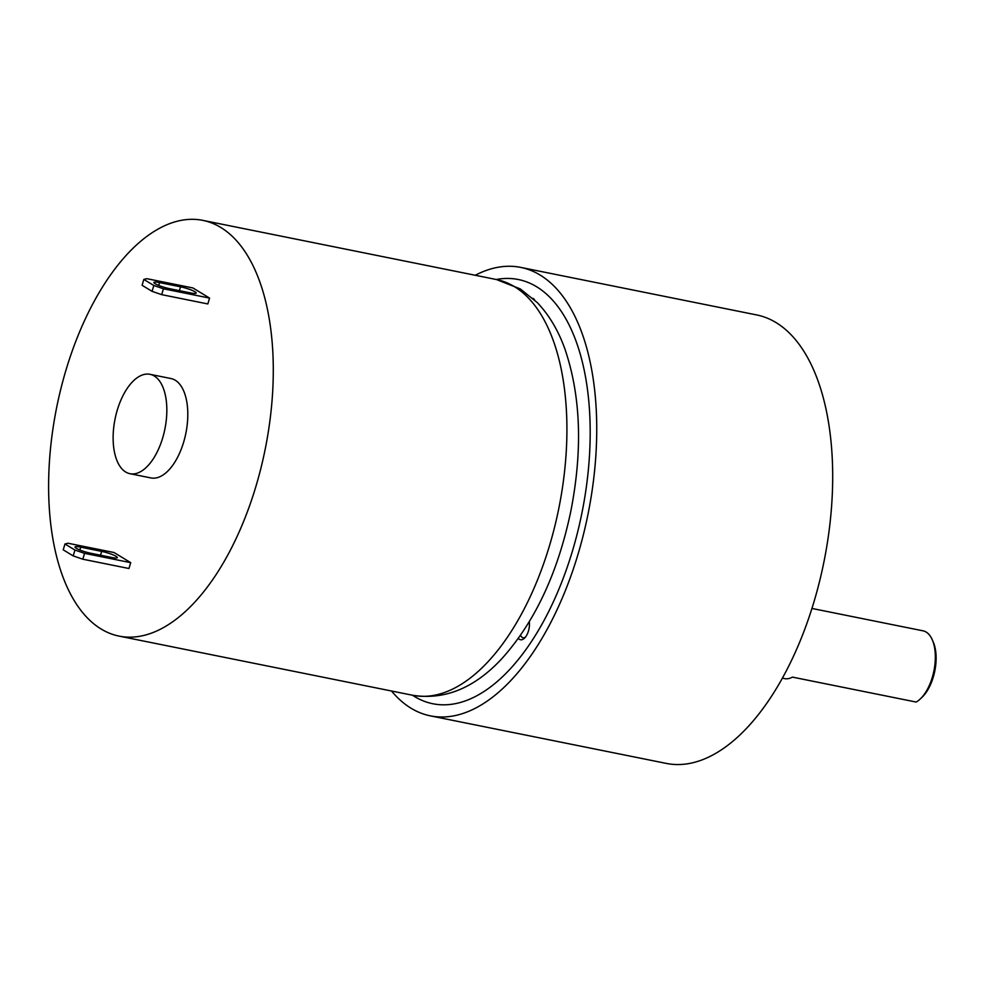 <?xml version="1.0" encoding="UTF-8"?>
<svg xmlns="http://www.w3.org/2000/svg" width="984" height="984" viewBox="0 0 984 984"><rect width="100%" height="100%" fill="white"/><g stroke="black" fill="none" stroke-linecap="round" stroke-linejoin="round"><path stroke-width="1.48" d="M475.272 275.262A228.743 114.698 101.4 0 1 520.733 267.402A228.743 114.698 101.4 0 1 578.1 554.017A228.743 114.698 101.4 0 1 430.365 715.86A228.743 114.698 101.4 0 1 391.509 691.002M412.505 695.233A216.369 108.498 -78.6 0 0 432.812 703.745A216.369 108.498 -78.6 0 0 572.553 550.646A216.369 108.498 -78.6 0 0 518.297 279.517A216.369 108.498 -78.6 0 0 496.28 279.493A216.369 108.498 101.4 0 1 518.297 279.517A216.369 108.498 101.4 0 1 572.553 550.646A216.369 108.498 101.4 0 1 432.812 703.745A216.369 108.498 101.4 0 1 412.505 695.233M520.733 267.402L756.684 314.942A228.743 114.698 101.4 0 1 814.051 601.568A228.743 114.698 101.4 0 1 666.316 763.412L430.365 715.86M932.229 639.686L933.213 641.937A34.624 17.355 101.4 0 1 922.069 697.25L920.286 698.947A37.097 18.598 -78.6 0 0 932.229 639.686A37.097 18.598 -78.6 0 0 926.153 632.072A37.097 18.598 -78.6 0 0 923.017 630.83L811.935 608.444M782.391 678.161L784.617 678.616A37.097 18.598 101.4 0 0 792.415 677.115L916.153 702.047A37.097 18.598 -78.6 0 0 920.286 698.947M522.664 639.44A12.362 6.199 -78.6 0 0 524.447 638.21A12.362 6.199 -78.6 0 0 529.306 621.777A12.362 6.199 101.4 0 1 522.664 639.44A12.362 6.199 101.4 0 1 520.474 639.748A12.362 6.199 101.4 0 1 518.384 638.419A12.362 6.199 -78.6 0 0 519.417 639.329A12.362 6.199 -78.6 0 0 522.664 639.44M534.546 299.886A12.362 6.199 -78.6 0 0 533.131 298.484A12.362 6.199 -78.6 0 0 532.861 298.324A12.362 6.199 101.4 0 1 534.546 299.886M520.573 635.32A9.889 4.957 -78.6 0 0 522.221 637.411A9.889 4.957 -78.6 0 0 523.058 637.743A9.889 4.957 -78.6 0 0 524.804 637.509A9.889 4.957 -78.6 0 0 525.37 637.201M125.669 472A50.688 25.424 101.4 0 1 116.063 414.547A50.688 25.424 101.4 0 1 149.986 374.314A50.688 25.424 101.4 0 1 154.291 376.011A50.688 25.424 -78.6 0 1 163.898 433.477A50.688 25.424 -78.6 0 1 129.962 473.71A50.688 25.424 -78.6 0 1 125.669 472M149.986 374.314L170.97 378.545A50.688 25.424 101.4 0 1 175.263 380.242A50.688 25.424 -78.6 0 1 184.869 437.696A50.688 25.424 -78.6 0 1 150.933 477.929L129.962 473.71M101.106 628.997A212.052 106.321 101.4 0 1 60.897 388.655A212.052 106.321 101.4 0 1 202.839 220.367A212.052 106.321 101.4 0 1 220.797 227.476A212.052 106.321 -78.6 0 1 261.006 467.818A212.052 106.321 -78.6 0 1 119.064 636.107A212.052 106.321 -78.6 0 1 101.106 628.997M82.816 559.207L128.953 568.506L130.7 562.651L114.07 552.528L67.933 543.229L64.969 543.992L63.222 549.847L73.197 555.911L74.944 550.056L84.562 553.352L82.816 559.207L73.197 555.911M152.065 291.35L161.683 294.647L207.833 303.945L209.567 298.09L192.938 287.968L146.8 278.669L143.836 279.431L142.09 285.286L152.065 291.35L153.811 285.495L143.836 279.431M130.7 562.651L84.562 553.352M74.944 550.056L64.969 543.992M111.647 557.461A11.132 1.722 16.6 0 0 117.317 557.596A11.132 1.722 16.6 0 0 112.373 554.57A11.132 1.722 16.6 0 0 101.672 551.384L80.7 547.153A11.132 1.722 16.6 0 0 75.018 547.018A11.132 1.722 16.6 0 0 79.962 550.044A11.132 1.722 16.6 0 0 90.676 553.229L111.647 557.461M153.811 285.495L163.43 288.792L161.683 294.647M209.567 298.09L163.43 288.792M190.515 292.9A11.132 1.722 16.6 0 0 196.197 293.035A11.132 1.722 16.6 0 0 191.24 290.009A11.132 1.722 16.6 0 0 180.539 286.824L159.568 282.592A11.132 1.722 16.6 0 0 153.885 282.457A11.132 1.722 16.6 0 0 158.83 285.483A11.132 1.722 16.6 0 0 169.543 288.669L190.515 292.9M202.839 220.367L496.465 279.542A212.052 106.321 101.4 0 1 514.423 286.639A212.052 106.321 101.4 0 1 554.632 526.981A212.052 106.321 101.4 0 1 412.69 695.27L119.064 636.107M180.539 286.824L179.395 290.649M159.568 282.592L158.719 285.446M100.528 555.21L101.672 551.384M79.852 550.007L80.7 547.153M496.465 279.542L520.302 288.927L537.227 302.543C549.035 314.929 558.26 330.403 564.914 348.988C580.867 395.974 582.811 450.192 570.732 511.631C557.879 572.737 534.976 621.679 502.049 658.444C474.682 687.988 444.891 700.264 412.69 695.27"/></g></svg>
